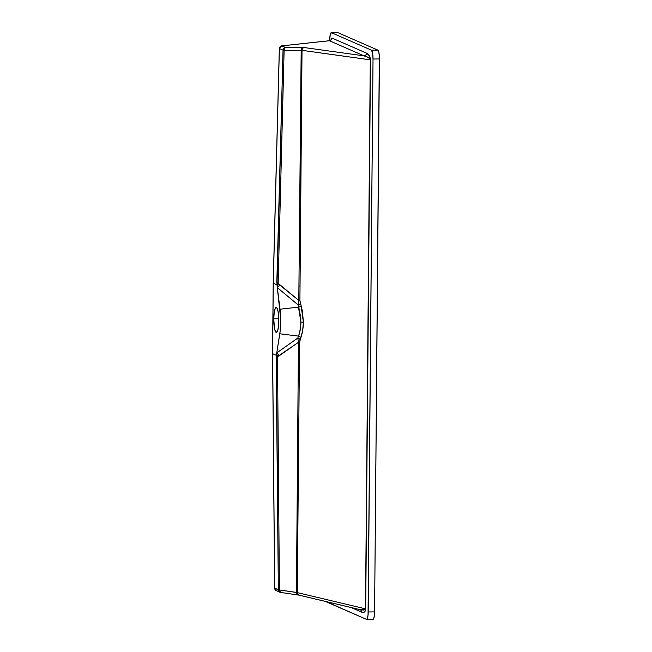 <?xml version="1.0" encoding="UTF-8"?>
<svg xmlns="http://www.w3.org/2000/svg" width="652" height="652" viewBox="0 0 652 652"><rect width="100%" height="100%" fill="white"/><g stroke="black" fill="none" stroke-linecap="round" stroke-linejoin="round"><path stroke-width="0.98" d="M300.833 337.72A2.722 1.663 20.2 0 0 298.51 336.106C300.059 332.08 300.865 327.385 300.939 322.015L303.367 322.169C303.294 328.062 302.447 333.245 300.833 337.72L302.675 330.474L303.367 322.169L302.504 311.566L299.912 300.539L302.023 50.343L370.279 59.821L365.487 608.846L297.288 592.611L299.545 342.43L300.833 337.72L300.107 339.684A2.722 1.663 20.2 0 0 297.793 338.062L298.51 336.106L279.789 333.775L276.782 352.879L297.793 338.062L299.521 333.001L300.751 325.878L300.825 318.127L298.763 307.108L280.001 309.211A21.769 4.385 89.5 0 1 279.789 333.775L298.51 336.106A2.722 1.663 -159.8 0 1 300.833 337.72M273.758 318.812A12.518 2.518 89.5 0 1 276.163 307.402A12.518 2.518 89.5 0 1 278.803 321.02A12.518 2.518 89.5 0 1 276.399 332.43A12.518 2.518 89.5 0 1 273.758 318.812L278.779 318.771L273.758 318.812L274.239 312.072L275.413 307.972L276.138 307.402L276.88 307.899L278.143 311.876L278.665 324.59L277.793 330.254L276.415 332.43L275.446 331.526L274.419 327.956L273.758 318.812M360.173 609.71A2.722 2.657 -66.4 0 1 361.648 612.13L351.216 607.574L362.447 612.383L363.914 612.293L365.022 611.413L365.707 608.903L360.287 609.734L363.686 610.076L365.022 609.677L365.487 608.846L370.279 59.821C369.749 58.069 367.679 56.757 364.069 55.868L329.407 40.734A2.722 2.657 113.6 0 0 331.86 38.012L366.522 53.138A2.722 2.657 -66.4 0 1 364.069 55.868L304.256 47.555L285.511 47.474L304.256 47.555L364.069 55.868L329.407 40.734L281.843 45.876L285.511 47.474A2.722 1.606 90 0 0 284.117 50.318L301.175 50.351L298.803 300.425L278.135 283.718L284.117 50.318L302.023 50.343L370.499 59.878L369.374 55.827L366.522 53.138L331.86 38.012L330.931 40.008M359.236 609.449L299.472 595.227A2.722 2.429 -76.6 0 1 297.288 592.611L296.44 592.407A2.722 1.573 98.3 0 0 297.638 594.917A2.722 1.573 98.3 0 0 297.785 594.926A2.722 1.573 -81.7 0 1 297.638 594.917A2.722 1.573 -81.7 0 1 296.44 592.407L298.323 356.774L296.44 592.407L279.406 589.962L277.499 356.611L298.437 342.316L298.323 356.774L299.415 356.888L297.288 592.611L279.406 589.962A2.722 1.573 98.3 0 0 280.604 592.44A2.722 1.573 98.3 0 0 280.751 592.448L298.298 595.007M298.763 307.108L298.078 304.883L277.353 287.638L280.001 309.211L298.763 307.108A2.722 1.28 162.9 0 0 301.11 305.723L303.367 322.169L300.939 322.015L298.078 304.883A2.722 1.28 162.9 0 0 300.425 303.498L301.11 305.723A2.722 1.28 -17.1 0 1 298.763 307.108M274.679 588.12L272.634 353.694L273.253 283.221L277.01 284.867L283.049 50.147L279.39 48.55L273.253 283.221L272.634 353.694L274.679 588.226L278.339 589.824L276.391 355.34L272.634 353.694L276.391 355.34L280.14 331.102L280.645 318.559L277.01 284.867L273.253 283.221L279.39 48.55L283.049 50.147L276.839 281.664L276.937 282.813L278.135 283.718L284.117 50.318L283.049 50.147L284.117 50.318L284.484 48.435L285.511 47.474A2.722 2.657 113.6 0 0 283.049 50.147A2.722 2.657 -66.4 0 1 285.511 47.474L281.843 45.876L329.407 40.734A2.722 2.657 -66.4 0 0 331.86 38.012L330.955 39.886M337.5 32.649L337.826 32.633A8.166 1.646 -90.5 0 0 337.671 32.6L331.281 32.657A8.166 1.646 89.5 0 0 329.708 40.106L330.238 34.564L331.428 32.69L371.453 50.163L372.594 53.056L373.025 59.014L368.046 615.015L367.41 618.398L366.481 619.367L326.139 601.6M280.523 592.423L279.92 592.244A2.722 2.657 -66.4 0 1 278.339 589.824L280.613 592.44L299.105 595.17A2.722 2.429 103.4 0 1 297.288 592.611L365.707 608.903L370.499 59.878L365.707 608.903C365.324 611.983 363.963 613.059 361.648 612.13A2.722 2.657 113.6 0 0 360.214 609.734M331.281 32.657A8.166 1.646 89.5 0 1 331.428 32.69L337.826 32.633L331.428 32.69L371.453 50.163L377.842 50.106L371.453 50.163A8.166 1.646 89.5 0 1 373.025 59.014L379.423 58.957L373.025 59.014L368.201 611.951L374.59 611.894L379.423 58.957A8.166 1.646 -90.5 0 0 377.842 50.106L337.826 32.633L377.842 50.106L378.747 51.875L379.325 55.787L374.59 611.894L374.061 617.436L372.879 619.31A8.166 1.646 -90.5 0 0 373.025 619.343A8.166 1.646 -90.5 0 0 374.59 611.894L368.201 611.951A8.166 1.646 89.5 0 1 366.628 619.4A8.166 1.646 89.5 0 1 366.481 619.367L326.456 601.894A8.166 1.646 89.5 0 1 326.147 601.609M297.793 338.062L298.437 342.316L279.17 355.829A5.444 2.478 54.8 0 0 276.782 352.879L297.793 338.062A2.722 1.663 -159.8 0 1 300.107 339.684L299.545 342.43L299.415 356.888L298.323 356.774L298.437 342.316L299.545 342.43L298.437 342.316L298.127 340.768M370.499 59.878L368.51 57.629L364.069 55.868A2.722 2.657 113.6 0 0 366.522 53.138C368.845 54.238 370.173 56.488 370.499 59.878M298.803 300.425L298.934 285.967L300.034 286.081L299.912 300.539L298.803 300.425L298.078 304.883L277.353 287.638L276.839 281.664L278.135 283.718A5.444 2.461 -72 0 1 277.198 286.391A5.444 2.461 108 0 0 278.135 283.718L279.798 284.688A5.444 1.94 -50.2 0 1 277.353 287.638A5.444 1.94 129.8 0 0 279.798 284.688L298.803 300.425L299.912 300.539L300.425 303.498A2.722 1.28 -17.1 0 1 298.078 304.883L298.803 300.425M304.256 47.555A2.722 2.437 97.9 0 0 302.023 50.343L300.034 286.081L298.934 285.967L301.175 50.351L302.023 50.343A2.722 2.437 -82.1 0 1 304.256 47.555M302.569 47.474A2.722 1.606 90 0 0 301.175 50.351A2.722 1.606 -90 0 1 302.569 47.474M331.045 39.951L329.366 40.717L281.762 45.868A2.722 0.75 83.8 0 1 281.843 45.876A2.722 2.657 113.6 0 0 279.39 48.55A2.722 2.657 -66.4 0 1 281.843 45.876L281.566 45.999M279.39 48.55L281.762 45.868M277.092 590.851A2.722 2.657 -66.4 0 1 274.679 588.226L275.014 588.039M280.466 592.407L279.406 589.962L274.679 588.226A2.722 2.657 113.6 0 0 276.261 590.647L274.622 588.177L272.577 353.645L273.196 283.172L279.333 48.501M279.406 589.962L277.499 356.611L276.293 357.247L276.171 358.315L278.339 589.824L279.406 589.962M279.17 355.829L277.499 356.611A5.444 2.673 78.3 0 0 276.611 353.987L276.782 352.879A5.444 2.478 -125.2 0 1 279.17 355.829M276.171 358.315L276.611 353.987A5.444 2.673 -101.7 0 1 277.499 356.611L276.171 358.315M373.025 619.343L366.628 619.4M360.287 609.734L299.105 595.17M279.92 592.244L276.261 590.647"/></g></svg>
